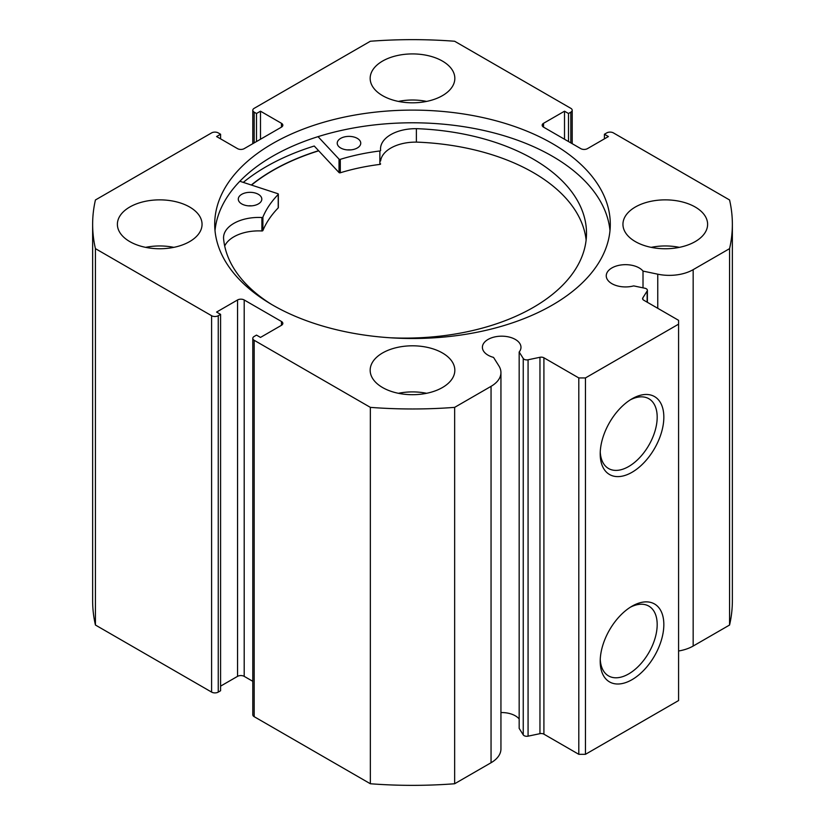 <?xml version="1.0" encoding="UTF-8"?>
<svg xmlns="http://www.w3.org/2000/svg" width="825" height="825" viewBox="0 0 825 825"><rect width="100%" height="100%" fill="white"/><g stroke="black" fill="none" stroke-linecap="round" stroke-linejoin="round"><path stroke-width="1.24" d="M251.512 185.078A197.557 114.056 180 0 1 318.708 150.81M239.848 181.263L277.86 193.7A0.938 0.547 180 0 1 278.221 194.442A153.811 88.801 0 0 0 262.897 217.109A0.938 0.547 180 0 1 261.896 217.522A35.135 20.285 0 0 0 223.554 237.713L223.513 237.713A181.572 104.837 0 0 0 271.642 304.477M248.397 205.838A11.756 6.786 180 0 1 251.718 205.838M241.653 203.868A11.756 6.786 180 0 1 238.291 199.124A11.756 6.786 180 0 1 245.613 192.833A11.756 6.786 180 0 1 258.452 194.37A11.756 6.786 180 0 1 261.814 199.124A11.756 6.786 180 0 1 254.502 205.404A11.756 6.786 180 0 1 241.653 203.868M347.325 149.903A11.756 6.786 180 0 1 350.646 149.903M340.591 147.933A11.756 6.786 180 0 1 337.229 143.179A11.756 6.786 180 0 1 344.541 136.888A11.756 6.786 180 0 1 357.39 138.425A11.756 6.786 180 0 1 360.752 143.179A11.756 6.786 180 0 1 353.43 149.469A11.756 6.786 180 0 1 340.591 147.933M586.121 240.003A181.572 104.837 0 0 0 534.652 173.374A181.572 104.837 0 0 0 416.377 142.106L416.377 128.679A35.135 20.285 0 0 0 380.521 148.964A35.135 20.285 0 0 0 380.614 150.398A0.938 0.547 180 0 1 379.871 150.965A153.811 88.801 0 0 0 340.302 159.338A0.938 0.547 180 0 1 339.023 159.122L318.037 136.651M389.936 337.755A181.572 104.837 0 0 0 586.503 233.279A181.572 104.837 0 0 0 534.652 159.937A181.572 104.837 0 0 0 416.377 128.659M380.614 163.876L380.614 163.845A0.938 0.547 180 0 1 379.871 164.412A153.811 88.801 0 0 0 340.302 172.776A0.938 0.547 180 0 1 339.023 172.559L314.243 146.025A206.972 119.491 0 0 0 243.282 182.387M416.377 128.679L416.377 142.127A35.135 20.285 0 0 0 380.614 160.958M278.221 207.353A0.938 0.547 180 0 1 278.221 207.879A153.811 88.801 0 0 0 262.897 230.546A0.938 0.547 180 0 1 261.896 230.969A35.135 20.285 0 0 0 224.699 246.025M223.554 237.713L223.554 238.229M647.151 302.177L647.151 291.029A3.764 2.176 0 0 0 647.377 290.287A3.764 2.176 0 0 0 646.274 288.75A3.764 2.176 0 0 0 644.903 288.245L633.683 285.893A19.284 11.138 0 0 1 611.903 283.676A19.284 11.138 0 0 1 606.251 275.798A19.284 11.138 0 0 1 618.162 265.516A19.284 11.138 0 0 1 639.179 267.929A19.284 11.138 0 0 1 643.015 271.095L643.015 287.853M500.94 712.563A19.284 11.138 180 0 1 515.326 715.822A19.284 11.138 180 0 1 519.173 718.988M281.449 325.318L281.449 321.472A4.702 2.712 180 0 1 282.831 323.4A4.702 2.712 180 0 1 281.449 325.318L260.494 337.415L256.503 335.105L254.182 336.456A4.702 2.712 0 0 0 252.801 338.374A4.702 2.712 0 0 0 254.182 340.292L370.353 407.364A319.863 184.666 0 0 0 454.647 407.364L491.05 386.347A33.742 19.48 0 0 0 500.94 372.57A33.742 19.48 0 0 0 498.898 365.908L493.536 357.4A19.284 11.138 180 0 1 488.049 355.183A19.284 11.138 180 0 1 482.398 347.304A19.284 11.138 180 0 1 494.309 337.023A19.284 11.138 180 0 1 515.326 339.436A19.284 11.138 180 0 1 520.977 347.304A19.284 11.138 180 0 1 519.173 352.007L519.173 728.393L523.246 734.869L523.246 358.483A3.764 2.176 0 0 0 528.072 359.782L539.962 357.287A3.764 2.176 180 0 1 543.912 357.792L578.799 377.933L585.461 377.933L678.583 324.163L678.583 320.327L643.696 300.176A3.764 2.176 180 0 1 642.592 298.64A3.764 2.176 180 0 1 642.819 297.897L642.819 299.382M632.022 606.2L632.022 606.2A44.993 25.977 -60 0 1 663.836 624.566A44.993 25.977 -60 0 1 632.022 679.676A44.993 25.977 -60 0 1 600.208 661.31A44.993 25.977 -60 0 1 632.022 606.2L632.022 606.2M600.249 659.309A40.291 23.265 120 0 0 608.551 675.912A40.291 23.265 120 0 0 628.691 673.912A40.291 23.265 120 0 0 655.019 638.406A40.291 23.265 120 0 0 648.842 606.127A40.291 23.265 120 0 0 630.31 607.241M632.022 398.805L632.022 398.805A44.993 25.977 -60 0 1 663.836 417.172A44.993 25.977 -60 0 1 632.022 472.282A44.993 25.977 -60 0 1 600.208 453.915A44.993 25.977 -60 0 1 632.022 398.805L632.022 398.805M600.249 451.914A40.291 23.265 120 0 0 608.551 468.517A40.291 23.265 120 0 0 628.691 466.517A40.291 23.265 120 0 0 655.019 431.011A40.291 23.265 120 0 0 648.842 398.722A40.291 23.265 120 0 0 630.31 399.847M609.995 230.649A197.794 114.201 0 0 0 552.358 156.234A197.794 114.201 0 0 0 341.911 130.309A197.794 114.201 0 0 0 215.005 230.649M272.642 305.054A197.794 114.201 0 0 0 488.194 329.814A197.794 114.201 0 0 0 610.294 224.307A197.794 114.201 0 0 0 552.358 143.56A197.794 114.201 0 0 0 336.806 118.8A197.794 114.201 0 0 0 214.706 224.307A197.794 114.201 0 0 0 272.642 305.054M189.657 207.023A42.333 24.441 0 0 0 143.519 201.723A42.333 24.441 0 0 0 117.387 224.307A42.333 24.441 0 0 0 129.783 241.591A42.333 24.441 0 0 0 175.921 246.892A42.333 24.441 0 0 0 202.053 224.307A42.333 24.441 0 0 0 189.657 207.023M173.828 247.356A42.333 24.441 0 0 0 145.612 247.356M442.437 61.081A42.333 24.441 0 0 0 396.299 55.78A42.333 24.441 0 0 0 370.167 78.365A42.333 24.441 0 0 0 382.563 95.648A42.333 24.441 0 0 0 428.701 100.949A42.333 24.441 0 0 0 454.833 78.365A42.333 24.441 0 0 0 442.437 61.081M426.608 101.413A42.333 24.441 0 0 0 398.392 101.413M442.437 352.966A42.333 24.441 0 0 0 396.299 347.665A42.333 24.441 0 0 0 370.167 370.25A42.333 24.441 0 0 0 382.563 387.533A42.333 24.441 0 0 0 428.701 392.834A42.333 24.441 0 0 0 454.833 370.25A42.333 24.441 0 0 0 442.437 352.966M426.608 393.298A42.333 24.441 0 0 0 398.392 393.298M695.217 207.023A42.333 24.441 0 0 0 649.079 201.723A42.333 24.441 0 0 0 622.947 224.307A42.333 24.441 0 0 0 635.343 241.591A42.333 24.441 0 0 0 681.481 246.892A42.333 24.441 0 0 0 707.613 224.307A42.333 24.441 0 0 0 695.217 207.023M679.387 247.356A42.333 24.441 0 0 0 651.173 247.356M647.151 291.029L642.819 297.897M693.165 269.662L693.165 646.047L729.568 625.03A319.863 184.666 180 0 0 732.363 600.693L732.363 224.307A319.863 184.666 0 0 1 729.568 248.645L693.165 269.662A33.742 19.48 180 0 1 657.762 274.189L643.015 271.095M732.363 224.307A319.863 184.666 0 0 0 729.568 199.97L613.398 132.897A4.702 2.712 0 0 0 606.746 132.897L604.416 134.248L608.407 136.548L587.452 148.644A4.702 2.712 180 0 1 580.8 148.644L543.551 127.143A4.702 2.712 180 0 1 542.169 125.225A4.702 2.712 180 0 1 543.551 123.296L543.551 127.143M570.817 142.89L570.817 112.159L568.497 113.51L564.506 111.2L543.551 123.296M570.817 112.159A4.702 2.712 0 0 0 572.199 110.241A4.702 2.712 0 0 0 570.817 108.323L454.647 41.25A319.863 184.666 0 0 0 370.353 41.25L254.182 108.323A4.702 2.712 0 0 0 252.801 110.241A4.702 2.712 0 0 0 254.182 112.159L254.182 142.89M281.449 123.296A4.702 2.712 180 0 1 282.831 125.225A4.702 2.712 180 0 1 281.449 127.143L281.449 123.296L260.494 111.2L256.503 113.51L254.182 112.159M92.637 224.307A319.863 184.666 0 0 0 95.432 248.645L211.602 315.717A4.702 2.712 0 0 0 218.254 315.717L218.254 692.103A4.702 2.712 180 0 1 211.602 692.103L95.432 625.03A319.863 184.666 180 0 1 92.637 600.693L92.637 224.307A319.863 184.666 0 0 1 95.432 199.97L211.602 132.897A4.702 2.712 0 0 1 218.254 132.897L220.584 134.248L216.593 136.548L237.548 148.644A4.702 2.712 180 0 0 244.2 148.644L281.449 127.143M237.548 299.97A4.702 2.712 180 0 1 244.2 299.97L244.2 676.356A4.702 2.712 0 0 0 237.548 676.356L237.548 299.97L216.593 312.067L220.584 314.366L218.254 315.717M281.449 321.472L244.2 299.97M519.173 352.007L523.246 358.483M585.461 377.933L585.461 754.318L678.583 700.549L678.583 324.163M585.461 754.318L578.799 754.318L578.799 377.933M543.912 357.792L543.912 734.167L578.799 754.318M543.912 734.167A3.764 2.176 0 0 0 539.962 733.662L539.962 357.287M528.072 359.782L528.072 736.168L539.962 733.662M528.072 736.168A3.764 2.176 180 0 1 523.246 734.869M254.182 340.292L254.182 716.678L370.353 783.75A319.863 184.666 180 0 0 454.647 783.75L491.05 762.733A33.742 19.48 0 0 0 500.94 748.956L500.94 372.57M254.182 716.678A4.702 2.712 180 0 1 252.801 714.759L252.801 338.374M244.2 676.356L252.801 681.316M220.584 686.142L237.548 676.356M218.254 692.103L220.584 690.752L220.584 314.366M693.165 646.047A33.742 19.48 180 0 1 678.583 650.997M95.432 625.03L95.432 248.645M729.568 248.645L729.568 625.03M370.353 407.364L370.353 783.75M454.647 783.75L454.647 407.364M604.416 138.858L604.416 134.248M564.506 139.239L564.506 111.2M568.497 141.539L568.497 113.51M256.503 141.539L256.503 113.51M260.494 139.239L260.494 111.2M220.584 138.858L220.584 134.248M318.594 150.686A197.794 114.201 0 0 0 251.305 185.017M339.023 159.122L339.023 172.559M340.302 159.338L340.302 172.776M379.871 150.965L379.871 164.412M262.897 217.109L262.897 230.546M278.221 194.442L278.221 207.879M261.896 217.522L261.896 230.969M211.602 692.103L211.602 315.717M491.05 386.347L491.05 762.733M657.762 274.189L657.762 308.302M278.334 194.174L278.334 207.622M252.801 143.684L252.801 110.241M572.199 110.241L572.199 143.684M647.377 290.287L647.377 302.301"/></g></svg>
